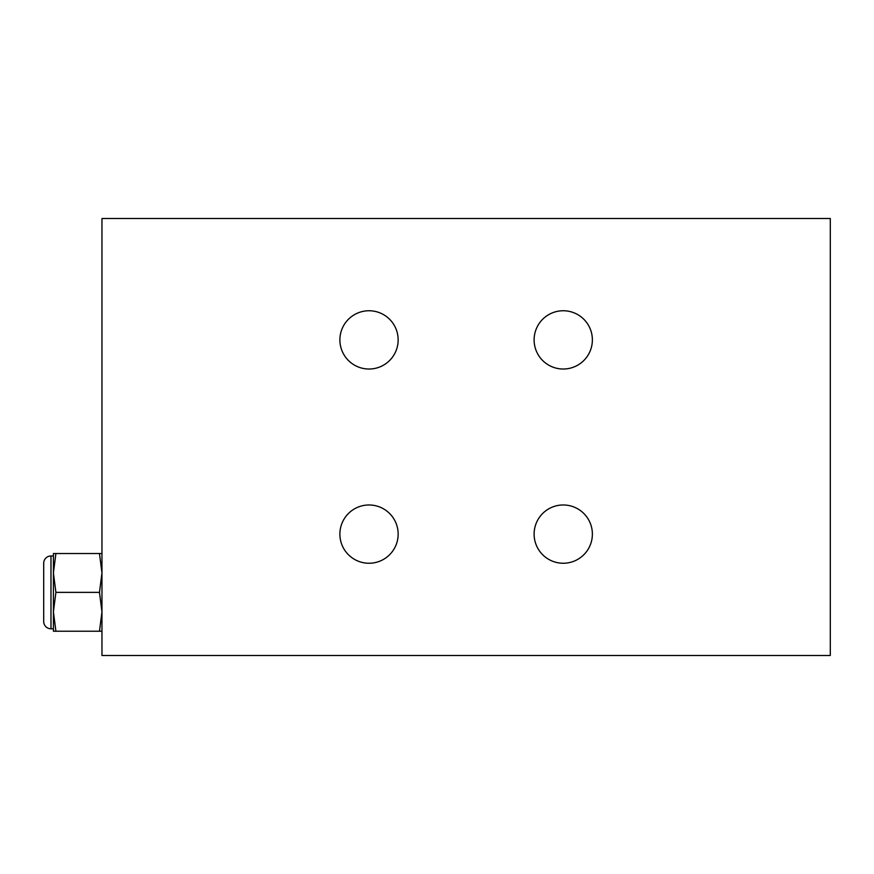 <?xml version="1.0" encoding="UTF-8"?>
<svg xmlns="http://www.w3.org/2000/svg" width="874" height="874" viewBox="0 0 874 874"><rect width="100%" height="100%" fill="white"/><g stroke="black" fill="none" stroke-linecap="round" stroke-linejoin="round"><path stroke-width="1.31" d="M830.3 655.5L101.963 655.5L101.963 218.5L830.3 218.5L830.3 655.5M339.888 339.888A29.137 29.137 0 0 1 369.025 310.751A29.137 29.137 0 0 1 398.151 339.888A29.137 29.137 0 0 1 369.025 369.025A29.137 29.137 0 0 1 339.888 339.888M339.888 534.112A29.137 29.137 0 0 1 369.025 504.975A29.137 29.137 0 0 1 398.151 534.112A29.137 29.137 0 0 1 369.025 563.249A29.137 29.137 0 0 1 339.888 534.112M534.112 534.112A29.137 29.137 0 0 1 563.249 504.975A29.137 29.137 0 0 1 592.375 534.112A29.137 29.137 0 0 1 563.249 563.249A29.137 29.137 0 0 1 534.112 534.112M534.112 339.888A29.137 29.137 0 0 1 563.249 310.751A29.137 29.137 0 0 1 592.375 339.888A29.137 29.137 0 0 1 563.249 369.025A29.137 29.137 0 0 1 534.112 339.888M101.963 553.537L99.472 553.537L101.963 572.951L99.472 592.375L101.963 611.8L99.472 631.225L101.963 631.225M55.903 553.537L53.412 553.537L53.412 631.225L55.903 631.225L53.412 611.8L55.903 592.375L53.412 572.951L55.903 553.537L99.472 553.537M55.903 592.375L99.472 592.375M55.903 631.225L99.472 631.225M53.412 611.8L53.412 628.799L50.987 628.799A7.287 7.287 0 0 1 43.7 621.512L43.7 563.249A7.287 7.287 0 0 1 50.987 555.962L53.412 555.962L53.412 572.951M43.7 568.1L43.7 616.651M50.987 628.799L50.987 555.962"/></g></svg>
